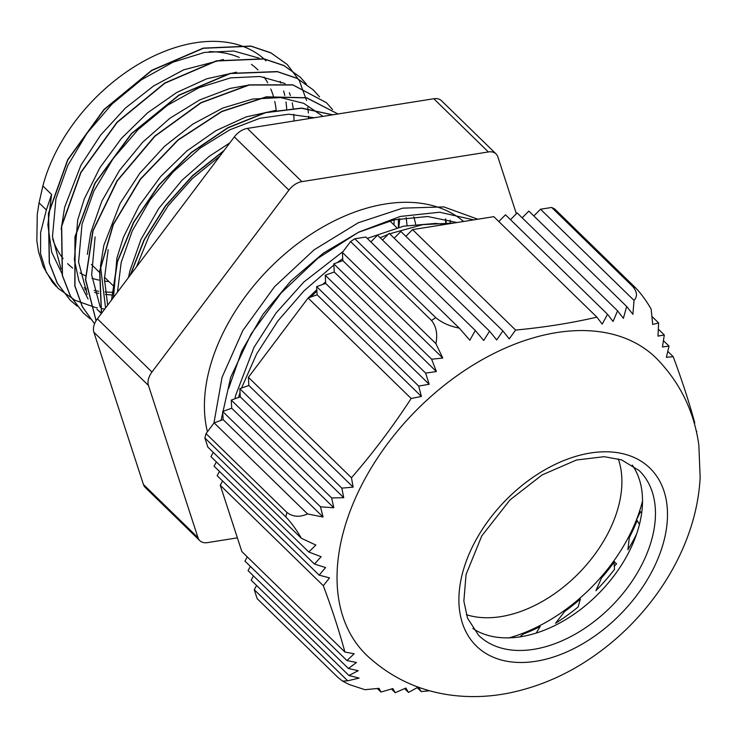 <?xml version="1.0" encoding="UTF-8"?>
<svg xmlns="http://www.w3.org/2000/svg" width="737" height="737" viewBox="0 0 737 737"><rect width="100%" height="100%" fill="white"/><g stroke="black" fill="none" stroke-linecap="round" stroke-linejoin="round"><path stroke-width="1.11" d="M42.387 187.917A147.944 96.28 -45.7 0 1 42.875 185.991L39.061 202.841L37.255 214.412L36.85 240.842L38.545 251.814L43.179 266.591L52.143 281.847L56.5 286.785M95.064 307.384L74.944 300.217L58.223 288.462L46.265 272.358L40.572 253.629L40.618 232.487L46.367 209.962L51.581 194.476L47.859 224.822L51.682 252.183L61.963 273.491M130.099 275.362L143.936 240.096L165.254 206.102L192.578 175.553L224.131 150.459M111.536 300.033L117.266 261.792L133.526 222.344L158.888 184.895L191.242 152.448L227.88 127.658L265.753 112.448L301.7 108.09L332.728 114.825M101.42 313.465L99.624 271.087L113.12 224.527L140.325 179.073L177.995 139.901L221.699 111.407L266.343 96.814L306.666 97.754L337.979 113.986L306.647 97.883L266.361 97.008L221.8 111.609L178.179 140.058L140.574 179.146L113.378 224.509L99.836 270.986L101.522 313.336M96.059 320.779L85.483 279.618L92.825 230.847L116.98 180.841L154.669 136.179L200.759 102.738L248.977 84.866L292.801 84.829L326.417 102.664M319.49 96.833L313.4 90.006L297.251 78.472L277.499 71.747L230.322 73.534L179.1 95.239L131.619 133.692L95.119 183.237L75.183 236.605L74.934 285.901L82.369 306.675L94.548 323.819L82.304 306.712L74.815 285.956L74.962 236.669L94.843 183.264L131.324 133.655L178.815 95.137L230.073 73.387L277.287 71.572L297.057 78.297L313.354 89.96M83.143 312.792L70.337 295.988L62.286 275.417L61.503 226.167L80.766 172.412L117.036 122.195L164.683 83.051L216.31 60.839L263.92 58.794L283.883 65.501L300.346 77.265M70.264 300.226L57.265 283.275L49.241 262.694L48.43 213.454L67.693 159.68L103.981 109.463L151.629 70.337L203.237 48.117L250.866 46.053L270.811 52.788L287.246 64.478M399.776 218.659L398.855 227.254M130.458 274.892L144.268 239.949L165.429 206.277L192.486 175.986L223.698 151.03M111.711 299.793L117.533 261.635L133.812 222.307L159.137 184.978L191.408 152.633L227.936 127.897L265.698 112.678L301.562 108.256L332.571 114.843M96.105 320.715L85.649 279.516L93.083 230.755L117.294 180.814L154.991 136.216L201.063 102.839L249.226 85.022L293.013 85.004L326.473 102.719L332.544 109.546M90.301 318.937L83.309 312.967L70.512 296.154L62.461 275.592L61.678 226.342L80.941 172.587L117.211 122.37L164.858 83.226L216.485 61.005L264.095 58.969L284.058 65.676L300.346 77.274L306.417 84.101M77.136 306.113L70.273 300.217L57.44 283.441L49.407 262.86L48.605 213.619L67.868 159.846L104.157 109.638L151.804 70.512L203.412 48.283L251.041 46.219L270.986 52.953L287.301 64.534L299.333 80.619L306.564 100.508M307.799 107.427L308.407 113.056M308.6 116.216L308.683 118.648M104.755 309.033L101.936 308.656M97.266 307.845L95.746 307.532M398.413 218.926L398.404 227.365M136.511 266.849L149.215 235.683L168.193 205.706L192.219 178.64L219.866 156.115M117.487 292.119L121.209 262.372L132.282 230.911L149.915 200.16L173.075 171.988L200.271 148.036L229.833 129.795L259.931 118.261L288.683 114.207L314.34 117.745M107.657 305.173L104.424 278.761L108.173 249.64M100.232 307.209L91.646 274.8L95.11 236.909M101.374 313.52L96.943 309.218M87.196 294.496L78.592 262.086L82.037 224.186L93.931 190.975L113.074 158.676L138.215 129.463L167.539 105.253L199.073 87.685L230.607 77.873L259.977 76.491L285.145 83.567M61.06 269.023L52.474 236.605L55.938 198.723L67.804 165.503L86.975 133.222L112.098 103.981L141.449 79.789L172.974 62.194L204.508 52.428L233.887 51.028L259.055 58.14M289.383 92.687L290.369 95.589M292.248 102.839L293.197 108.311M293.814 114.29L294.045 120.979M111.849 294.984L105.437 294.432M98.74 293.381L94.622 292.478M86.505 290.037L84.847 289.42M223.422 59.494L183.66 69.84L153.646 85.934L125.373 108.118L100.628 135.101L80.923 165.235L64.644 207.208L61.171 229.336M236.614 72.189L206.793 78.767L176.604 92.558L147.547 112.853L121.43 138.39L99.919 167.686L84.294 198.935L77.707 219.939L74.382 259.829L78.905 280.963L88.099 299.019M98.445 310.581L101.614 313.207M249.668 84.939L229.843 88.468L199.69 99.928L170.044 118.16L142.775 142.121L119.541 170.339L101.844 201.146L90.743 232.671L87.325 254.431M323.009 116.372L303.764 103.337L280.677 97.588L252.736 99.034L222.832 108.026L192.818 124.12L164.544 146.304L139.8 173.287L120.103 203.43L103.816 245.393M103.816 245.403L100.462 265.882L105.566 307.965M275.785 110.375L245.965 116.953L215.775 130.744L186.719 151.039L160.611 176.585L139.09 205.872L123.466 237.121L116.879 258.125L113.507 297.416M229.778 142.941L209.216 156.345L181.947 180.307L158.713 208.525L141.016 239.332L129.915 270.857L128.487 277.508M393.945 224.877L394.129 219.838M407.027 225.504L406.198 217.618M266.048 60.849A147.944 96.28 -45.7 0 0 142.656 61.816A147.944 96.28 -45.7 0 0 42.875 185.991L51.581 194.476M238.493 397.492L240.041 392.462M241.506 388.095L256.706 353.824L277.904 320.899L304.031 290.82L333.879 265.016M337.03 262.694L342.733 258.687M380.135 237.719L388.113 234.403M389.689 233.795L422.762 224.647L453.771 223.044M213.933 423.093L222.067 377.261L242.878 330.462L274.533 286.711L314.146 249.788L358.2 222.804L402.752 208.138L443.849 206.904L477.816 219.211M267.006 352.599L307.771 298.439M308.241 297.96L316.836 289.65M322.585 284.51L325.607 281.912M228.673 388.316L241.81 350.858L262.98 314.349L290.756 281.064L323.331 253.15L358.541 232.284L394.083 219.847L427.635 216.512L456.968 222.528M269.549 349.209L301.949 306.177M310.655 297.094L316.91 291.051M221.036 420.376L230.709 377.243L251.216 333.76L281.009 293.142L317.711 258.438L358.504 232.219L400.209 216.457L439.62 212.228L473.651 219.875M445.249 224.398L435.595 223.422L403.581 226.185L367.238 238.392M343.147 251.446L303.837 282.022L276.062 312.985L253.979 347.394L235.72 395.189M235.72 395.198L234.91 398.772M415.64 224.177A147.944 96.28 134.3 0 0 413.752 216.789M280.143 81.328A147.944 96.28 -45.7 0 1 280.898 83.097M283.634 91.029A147.944 96.28 -45.7 0 1 284.758 95.451M285.956 101.946A147.944 96.28 -45.7 0 1 286.693 108.79M112.015 292.239A147.944 96.28 -45.7 0 1 105.105 291.963M98.666 291.244A147.944 96.28 -45.7 0 1 94.087 290.442M86.312 288.443A147.944 96.28 -45.7 0 1 84.175 287.734M639.449 524.412L637.146 520.488A143.779 93.571 -45.7 0 1 629.306 537.595L627.924 549.765A150.827 98.15 -45.7 0 0 636.694 533.754M636.446 519.806L637.146 520.488M614.529 569.323L614.022 562.239A143.779 93.571 -45.7 0 1 601.512 577.946L595.92 590.696A150.827 98.15 -45.7 0 0 614.529 569.323M613.35 561.585L614.022 562.239M578.112 606.975L580.341 599.061A143.779 93.571 -45.7 0 1 564.662 611.461L555.532 623.272A150.827 98.15 -45.7 0 0 578.112 606.975M579.669 598.398L580.341 599.061M536.204 633.074L540.157 626.496A143.779 93.571 -45.7 0 1 523.206 634.115L519.769 636.915M539.466 625.824L540.157 626.496M639.633 510.953L641.678 512.943M563.98 610.807L564.662 611.461M522.496 633.424L523.206 634.115M600.839 577.292L601.512 577.946M628.615 536.932L629.306 537.595M613.691 561.106L616.648 563.989M496.038 153.904L441.463 100.693A16.011 10.419 134.3 0 0 433.798 98.74L488.373 151.951A16.011 10.419 -45.7 0 1 496.038 153.904A16.011 10.419 -45.7 0 1 497.853 156.87L516.37 213.767M488.373 151.951L301.894 181.624L247.31 128.413L433.798 98.74M143.429 484.485A16.011 10.419 134.3 0 0 145.235 487.452L199.819 540.654A16.011 10.419 -45.7 0 1 198.004 537.688L143.429 484.485L93.875 332.24L148.459 385.451A16.011 10.419 -45.7 0 1 151.969 372.028L97.385 318.826A16.011 10.419 134.3 0 0 93.875 332.24M97.385 318.826L234.32 136.916L288.904 190.118A16.011 10.419 -45.7 0 1 301.894 181.624M247.31 128.413A16.011 10.419 134.3 0 0 234.32 136.916M288.904 190.118L151.969 372.028M148.459 385.451L198.004 537.688M237.388 537.853L207.484 542.616A16.011 10.419 -45.7 0 1 199.819 540.654M207.419 431.753A171.002 111.287 -45.7 0 1 209.345 369.486A171.002 111.287 -45.7 0 1 321.507 227.77A171.002 111.287 -45.7 0 1 463.601 221.478M445.793 219A182.371 118.685 -45.7 0 1 446.207 224.241M450.298 223.597A187.17 121.808 134.3 0 0 450.086 220.151M636.501 519.861L640.453 511.745M616.362 563.704A171.638 111.702 -45.7 0 1 614.317 566.366M472.905 628.541A115.046 74.87 134.3 0 0 550.548 627.565A115.046 74.87 134.3 0 0 614.022 575.781A115.046 74.87 134.3 0 0 633.286 542.699A115.046 74.87 134.3 0 0 634.723 539.143A115.046 74.87 134.3 0 0 632.282 465.056M405.857 236.328L412.545 229.603L515.605 330.065L509.23 338.9L502.883 330.904L496.738 339.96L489.571 331.162L389.191 233.316L382.512 240.041M394.184 238.18L400.873 231.455L502.883 330.904M489.571 331.162L483.702 340.485L475.31 330.498L377.519 235.177L370.84 241.893M475.31 330.498L469.847 340.218L459.289 328.131L365.847 237.028L354.838 238.779L435.76 317.665A247.531 161.09 134.3 0 0 431.495 320.457C436.304 326.427 437.769 334.156 435.908 343.635L442.79 358.053L431.642 359.214L436.387 371.559L425.636 373.106L429.164 384.263L418.699 386.087L421.407 396.451L411.163 398.487L308.094 298.015L317.122 294.782L421.407 396.451M231.713 408.234L231.261 400.08L240.29 396.847L343.746 497.705L331.632 497.926L333.815 507.765L320.475 506.798L222.685 411.467L231.713 408.234L333.815 507.765M231.261 400.08L331.632 497.926M240.29 396.847L239.829 388.694L248.857 385.46L353.143 487.12L341.848 488.143L343.746 497.705M239.829 388.694L341.848 488.143M320.475 506.798L323.055 517.024L307.559 513.956L214.117 422.854L223.145 419.62L222.685 411.467M223.145 419.62L323.055 517.024M248.857 385.46L248.406 377.307L351.466 477.769L353.143 487.12M667.971 351.558L673.185 356.644L666.368 357.325L669.039 346.095L662.443 346.989L664.295 334.967L657.984 336.136L658.611 322.917L652.466 316.928M658.638 329.448L664.295 334.967M663.659 340.853L669.039 346.095M658.611 322.917L652.696 324.473L651.167 309.153C646.377 300.816 641.227 293.75 635.718 287.955L554.795 209.078A247.531 161.09 -45.7 0 0 551.691 207.456L632.604 286.343C637.21 291.695 637.689 296.385 634.05 300.41L632.89 314.312L626.68 306.463L623.382 318.292L617.578 310.83L517.181 212.947L510.492 219.672M498.82 221.533L505.499 214.808L607.537 314.275L602.203 324.114L596.896 317.14L493.827 216.669L412.545 229.603M522.164 217.82L528.853 211.095L626.68 306.463M617.578 310.83L613.055 321.461L607.537 314.275M533.846 215.959L540.525 209.234L634.05 300.41M307.559 513.956C299.683 517.42 292.81 516.932 286.951 512.473A247.531 161.09 134.3 0 0 285.799 516.877L204.886 437.99L207.852 447.11L301.378 538.277L315.851 545.067L308.785 552.013L321.12 556.711L314.45 564.045L325.57 567.554L319.185 575.164L329.494 577.882L323.322 585.712L220.252 485.232L241.856 551.589L344.916 652.052L354.184 653.765L346.97 660.564L356.459 662.489L348.426 668.496L358.2 670.698L348.942 675.507L359.122 678.095L347.707 680.804L254.265 589.711L256.587 585.473M348.426 668.496L248.056 570.65L250.387 566.412M346.97 660.564L244.951 561.115L247.282 556.877M253.482 575.938L251.16 580.176L348.942 675.507M317.122 294.782L316.661 286.629L325.69 283.395L429.164 384.263M316.661 286.629L418.699 386.087M325.69 283.395L325.238 275.233L334.266 271.999L436.387 371.559M325.238 275.233L425.636 373.106M334.266 271.999L333.806 263.846L342.834 260.612L442.79 358.053M333.806 263.846L431.642 359.214M342.834 260.612L342.383 252.459L435.908 343.635M697.875 439.031L698.003 439.749M696.244 430.933L696.861 431.532L696.428 431.735M347.707 680.804L342.604 681.108L349.292 684.572L364.981 689.703L379.002 688.33L380.965 692.043L392.849 688.588L395.207 692.688L405.875 688.054L408.51 692.421L418.174 687.114M377.537 688.699L380.965 692.043M391.55 689.132L395.207 692.688M404.687 688.699L408.51 692.421M418.367 686.985L421.223 691.582L417.262 687.713M308.785 552.013L210.948 456.636L213.279 452.398M314.45 564.045L214.052 466.171L216.374 461.933M319.185 575.164L217.157 475.697L219.479 471.459M220.252 485.232L222.583 480.994M540.525 209.234L551.691 207.456M459.289 328.131C449.662 326.215 441.813 322.732 435.76 317.665M342.383 252.459L350.582 241.57L431.495 320.457M411.163 398.487C392.904 426.511 373.005 452.942 351.466 477.769M248.406 377.307L308.094 298.015M286.951 512.473L206.038 433.596L214.117 422.854M694.798 423.01C689.233 402.494 682.038 380.375 673.185 356.644M421.223 691.582L429.643 690.772M285.799 516.877C291.364 522.726 296.56 529.866 301.378 538.277M323.322 585.712C332.166 609.425 339.361 631.535 344.916 652.052M342.604 681.108L338.099 677.579L257.185 598.693L254.265 589.711M367.312 655.838A207.429 134.991 -45.7 0 1 388.445 442.504A207.429 134.991 -45.7 0 1 656.879 358.799C680.315 383.01 694.3 411.836 698.851 445.268L700.15 477.355C696.815 544.947 655.018 612.217 596.933 653.876C569.286 673.83 539.493 686.985 507.553 693.324C490.225 696.649 472.896 697.432 455.567 695.673C421.739 692.098 392.314 678.823 367.312 655.838M596.896 317.14C571.442 323.055 544.348 327.357 515.605 330.065M204.886 437.99A247.531 161.09 -45.7 0 1 206.038 433.596M350.582 241.57A247.531 161.09 -45.7 0 1 354.838 238.779M618.251 458.856A114.318 74.4 -45.7 0 1 579.218 572.76A114.318 74.4 -45.7 0 1 466.346 614.667M509.074 637.864A143.457 93.359 134.3 0 0 642.526 500.976M46.367 209.962L39.061 202.841M209.308 51.645A135.774 88.357 -45.7 0 1 239.295 57.468M251.428 64.368A135.774 88.357 -45.7 0 1 258.014 70.015M263.993 77.007A135.774 88.357 -45.7 0 1 267.715 82.82M270.774 89.002A135.774 88.357 -45.7 0 1 273.344 96.077M274.763 101.476A135.774 88.357 -45.7 0 1 276.182 110.08M108.984 281.598A135.774 88.357 -45.7 0 1 104.424 281.083M98.915 280.097A135.774 88.357 -45.7 0 1 91.959 278.236M85.575 275.804A135.774 88.357 -45.7 0 1 79.992 272.994M72.65 268.075A135.774 88.357 -45.7 0 1 67.647 263.662M63.133 258.623A135.774 88.357 -45.7 0 1 52.677 238.981M635.718 287.955A247.531 161.09 134.3 0 0 632.604 286.343M626.957 588.384A115.046 74.87 -45.7 0 1 478.599 635.322L467.534 618.168L463.859 601.125L466.06 574.51L481.786 535.891L509.949 499.962L542.165 474.895L576.5 459.999L604.156 456.682L621.558 459.879L639.2 470.575A115.046 74.87 -45.7 0 1 626.957 588.384M636.704 595.413A124.258 80.867 134.3 0 0 637.183 458.967A124.258 80.867 134.3 0 0 489.69 518.866A124.258 80.867 134.3 0 0 489.221 655.313A124.258 80.867 134.3 0 0 636.704 595.413M396.884 227.751L389.836 220.879M118.454 290.839L117.524 289.917M113.157 285.67L104.451 277.186M100.094 272.93L91.388 264.445M445.48 218.926L445.867 224.297"/></g></svg>
